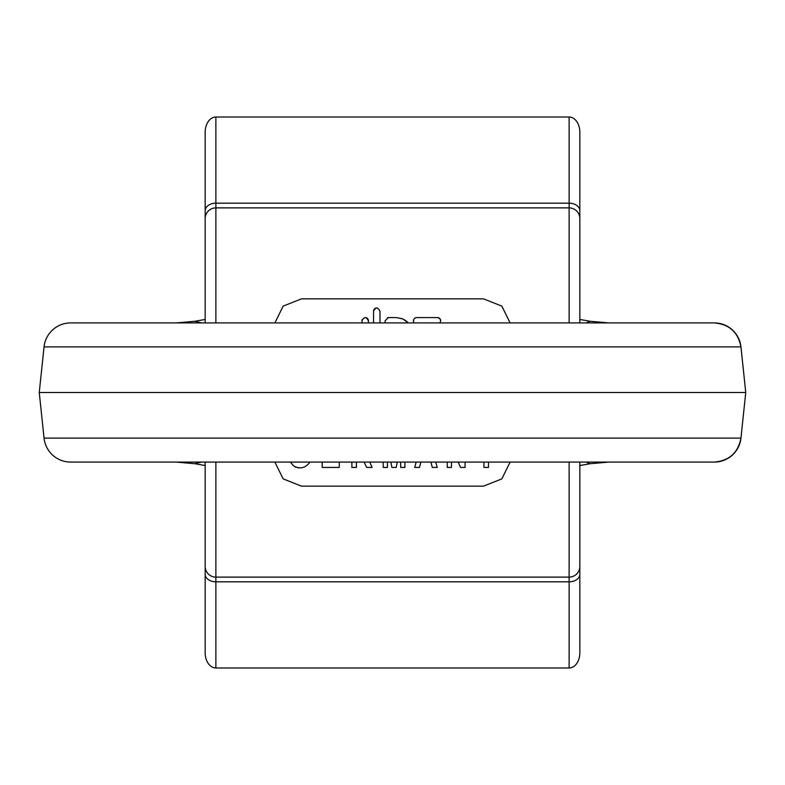 <?xml version="1.0" encoding="UTF-8"?>
<svg xmlns="http://www.w3.org/2000/svg" width="785" height="785" viewBox="0 0 785 785"><rect width="100%" height="100%" fill="white"/><g stroke="black" fill="none" stroke-linecap="round" stroke-linejoin="round"><path stroke-width="1.18" d="M377.242 307.965L376.751 307.936M376.27 307.975L375.623 308.142M375.299 308.289L374.435 308.937M374.317 309.074L373.817 309.879M373.66 310.33L373.552 311.145C375.681 307.063 377.82 307.063 379.979 311.145L379.979 322.92M483.491 298.84L501.821 306.111L510.113 322.92L501.85 306.13L483.491 298.84L301.509 298.84L283.169 306.111L274.887 322.92M301.509 486.16L283.179 478.889L274.887 462.08L283.149 478.87L301.509 486.16L483.491 486.16L501.831 478.889L510.113 462.08M414.696 467.428L416.158 462.08L414.696 467.428L419.504 467.428L420.868 462.08M435.753 462.08L437.245 467.428L435.753 462.08M369.735 462.08L372.08 467.428L369.735 462.08M366.654 467.428L364.142 462.08L366.654 467.428L372.08 467.428M299.065 467.968L298.339 467.899M295.984 467.31L293.512 465.858L290.47 462.08M415.726 317.689L416.59 317.572L414.706 318.17L413.518 319.819L413.666 322.115M413.528 321.752L413.381 321.026M413.391 320.437L413.499 319.907M439.953 322.802L440.67 320.614L439.728 318.504L437.461 317.572L438.746 317.837M438.962 317.935L439.649 318.425M439.924 318.72L440.316 319.309M440.503 319.76L440.66 320.506M440.67 320.673L440.64 321.193M387.466 317.689L388.33 317.572L385.111 320.78L385.111 322.92M408.318 322.92L402.95 318.985L396.356 317.572L402.568 318.818M404.236 319.642L407.121 321.713M362.032 320.28L362.17 319.721M365.928 317.65L366.575 317.876M366.909 318.062L367.468 318.504M367.753 318.828L368.106 319.407M368.273 319.848L368.41 320.78C366.281 316.679 364.142 316.679 361.993 320.78L361.993 322.92M483.952 462.08L483.952 467.428L488.486 467.428L488.486 462.08M447.264 462.08L447.264 467.428L451.483 467.428L451.483 462.08M458.224 462.08L460.55 467.428L465.093 467.428L465.093 462.08M430.877 462.08L432.319 467.428L437.245 467.428M383.208 462.08L383.208 467.428L387.417 467.428L387.417 462.08M390.92 462.08L391.862 467.428L396.239 467.428L397.181 462.08M400.693 462.08L400.693 467.428L404.913 467.428L404.913 462.08M351.876 462.08L351.876 467.428L356.41 467.428L356.41 462.08M322.193 462.08L322.193 467.428L339.287 467.428L339.287 462.08M301.234 462.08L297.476 462.08M290.479 462.08L293.512 465.858C299.507 469.234 304.757 468.282 309.28 463.003L309.28 462.08M437.461 317.572L416.59 317.572M396.356 317.572L388.33 317.572M368.41 322.92L368.41 320.78M373.552 322.92L373.552 311.145M579.83 462.08L579.83 652.845A15.141 10.705 -90 0 1 569.125 667.986L215.875 667.986A15.141 10.705 90 0 1 205.17 652.845L205.17 462.08M569.125 117.014L215.875 117.014L215.875 203.178L569.125 203.178L569.125 117.014A15.141 10.705 -90 0 1 579.83 132.155L579.83 322.92M205.17 322.92L205.17 132.155A15.141 10.705 90 0 1 215.875 117.014M70.66 462.08A26.759 26.759 0 0 1 44.048 438.118L740.952 438.118A26.759 26.759 0 0 1 714.34 462.08L70.66 462.08A26.759 26.759 0 0 1 44.048 438.118L39.25 392.5L44.048 346.882A26.759 26.759 0 0 1 70.66 322.92L714.34 322.92A26.759 26.759 0 0 1 740.952 346.882L44.048 346.882A26.759 26.759 0 0 1 70.66 322.92M740.952 438.118C738.096 452.778 729.226 460.766 714.34 462.08C729.226 460.766 738.096 452.778 740.952 438.118L745.75 392.5L39.25 392.5M608.846 462.08L590.261 463.709L579.83 465.544M205.17 465.544L194.739 463.709L176.154 462.08M599.259 462.512L603.537 462.208M604.421 462.169L608.071 462.08M187.222 462.65L189.244 462.885M194.739 463.709L201.647 462.08M585.983 462.08L590.261 463.709M745.75 392.5L740.952 346.882C738.096 332.222 729.226 324.234 714.34 322.92C729.226 324.234 738.096 332.222 740.952 346.882M579.83 319.456L590.261 321.291L608.846 322.92M176.154 322.92L194.739 321.291L205.17 319.456M608.591 322.92L604.46 322.831M603.537 322.792L599.259 322.488M189.244 322.115L187.222 322.35M201.647 322.92L194.739 321.291M590.261 321.291L585.983 322.92M215.875 462.08L215.875 577.122L569.125 577.122L569.125 462.08M569.125 322.92L569.125 207.878L215.875 207.878L215.875 322.92M569.125 667.986L569.125 581.822L215.875 581.822L215.875 667.986M205.17 210.753A10.705 7.565 0 0 1 215.875 203.178L215.875 207.878A10.705 10.705 0 0 0 205.17 218.583M579.83 218.583A10.705 10.705 0 0 0 569.125 207.878L569.125 203.178A10.705 7.565 0 0 1 579.83 210.753M205.17 566.417A10.705 10.705 -0 0 0 215.875 577.122L215.875 581.822A10.705 7.565 0 0 1 205.17 574.247M579.83 574.247A10.705 7.565 -0 0 1 569.125 581.822L569.125 577.122A10.705 10.705 -0 0 0 579.83 566.417"/></g></svg>
